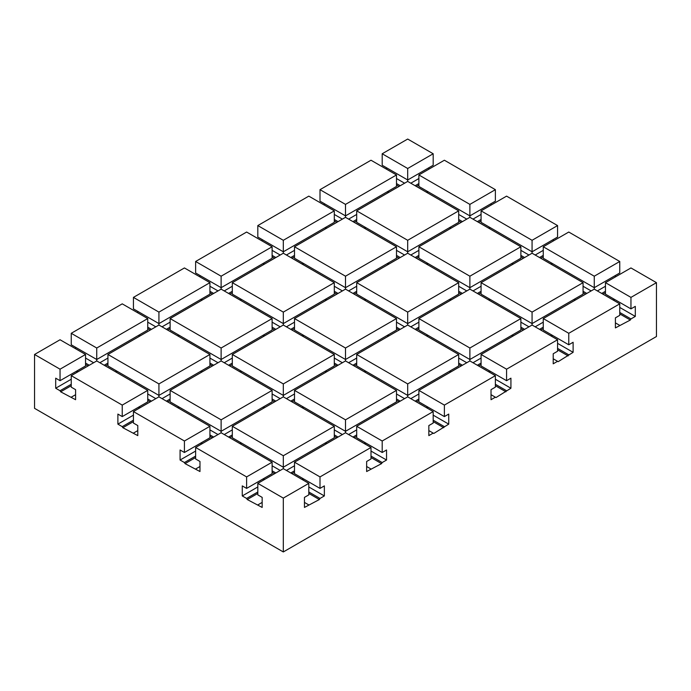 <?xml version="1.0" encoding="UTF-8"?>
<svg xmlns="http://www.w3.org/2000/svg" width="691" height="691" viewBox="0 0 691 691"><rect width="100%" height="100%" fill="white"/><g stroke="black" fill="none" stroke-linecap="round" stroke-linejoin="round"><path stroke-width="1.04" d="M283.31 468.653L257.812 483.372L283.31 498.099L308.808 483.372L283.31 468.653L283.31 467.22L232.314 437.774L232.314 426.287L283.31 455.732L283.31 467.22L334.306 437.774L334.306 426.287L283.31 396.841L232.314 426.287M630.952 308.877L630.952 297.389L656.45 282.662L630.952 267.944L605.454 282.662L605.454 294.159L630.952 308.877L635.305 306.363L635.305 316.418L630.952 318.931L630.33 320.011L615.405 327.905L615.405 317.851L619.758 315.338L619.758 303.85L568.762 333.295L568.762 344.783L573.115 342.27L573.115 352.324L558.19 361.661L557.568 361.298L553.215 363.812L553.215 353.757L557.568 351.244L557.568 339.756L532.07 325.038L481.074 354.474L481.074 365.962L506.572 380.689L510.925 378.176L510.925 388.23L496 397.558L495.378 397.204L491.025 399.718L491.025 389.664L495.378 387.15L495.378 375.662L469.88 360.935L418.884 390.38L418.884 401.868L444.382 416.595L448.735 414.082L448.735 424.136L433.81 433.464L433.188 433.11L428.835 435.624L428.835 425.57L433.188 423.056L433.188 411.568L407.69 396.841L356.694 426.287L356.694 437.774L382.192 452.493L386.545 449.988L386.545 460.033L382.192 462.547L381.57 463.626L366.645 471.53L366.645 461.476L370.998 458.962L370.998 447.466L345.5 432.747L294.504 462.193L294.504 473.68L320.002 488.399L324.355 485.885L324.355 495.939L320.002 498.453L319.38 499.533L308.808 493.426M656.45 282.662L656.45 336.526L283.31 551.954L34.55 408.338L34.55 354.474L60.048 369.193L60.048 380.689L55.695 378.176L55.695 388.23L60.048 390.743L60.67 391.814L75.595 399.718L75.595 389.664L71.242 387.15L71.242 375.662L122.238 405.099L122.238 416.595L117.885 414.082L117.885 424.136L122.238 426.649L122.86 427.72L137.785 435.624L137.785 425.57L133.432 423.056L133.432 411.568L184.428 441.005L184.428 452.493L180.075 449.988L180.075 460.033L184.428 462.547L185.05 463.626L199.975 471.53L199.975 461.476L195.622 458.962L195.622 447.466L246.618 476.911L246.618 488.399L242.265 485.885L242.265 495.939L246.618 498.453L247.24 499.533L262.165 507.436L262.165 497.382L257.812 494.868L257.812 483.372M458.686 282.662L458.686 294.159L407.69 323.595L407.69 312.107L458.686 282.662L407.69 253.226L407.69 251.792L458.686 222.347L458.686 210.859L407.69 181.413L407.69 179.98L433.188 165.253L433.188 153.765L407.69 139.046L382.192 153.765L382.192 165.253L407.69 179.98L407.69 168.492L382.192 153.765M428.835 167.766L428.835 169.209M469.88 217.32L520.876 246.765L469.88 276.201L418.884 246.765L469.88 217.32L469.88 215.886L495.378 201.159L495.378 189.671L444.382 160.226L418.884 174.953L418.884 186.44L469.88 215.886L469.88 204.389L418.884 174.953M491.025 203.672L491.025 205.115M532.07 253.226L583.066 282.662L532.07 312.107L481.074 282.662L532.07 253.226L532.07 251.792L557.568 237.065L557.568 225.577L506.572 196.132L481.074 210.859L481.074 222.347L532.07 251.792L532.07 240.295L481.074 210.859M553.215 239.578L553.215 241.012M568.762 333.295L543.264 318.568L594.26 289.132L594.26 287.689L619.758 272.971L619.758 261.483L568.762 232.038L543.264 246.765L543.264 258.253L594.26 287.689L594.26 276.201L543.264 246.765M615.405 275.484L615.405 276.918M294.504 472.247L292.017 473.68M274.603 473.68L272.116 472.247M356.694 436.341L354.207 437.774M336.793 437.774L334.306 436.341M418.884 400.435L416.397 401.868M398.983 401.868L396.496 400.435M481.074 364.528L478.587 365.962M461.173 365.962L458.686 364.528M543.264 328.622L540.777 330.065M523.363 330.065L520.876 328.622M381.57 463.626L370.998 457.52M443.76 427.72L433.188 421.622M505.95 391.814L495.378 385.716M568.14 355.908L557.568 349.81M630.33 320.011L619.758 313.904M605.454 292.716L602.967 294.159M585.553 294.159L583.066 292.716M543.264 256.81L540.777 258.253M523.363 258.253L520.876 256.81M481.074 220.913L478.587 222.347M461.173 222.347L458.686 220.913M418.884 185.007L416.397 186.44M398.983 186.44L396.496 185.007M356.694 220.913L354.207 222.347M336.793 222.347L334.306 220.913M294.504 256.81L292.017 258.253M274.603 258.253L272.116 256.81M232.314 292.716L229.827 294.159M212.413 294.159L209.926 292.716M170.124 328.622L167.637 330.065M150.223 330.065L147.736 328.622M107.934 364.528L105.447 365.962M88.033 365.962L85.546 364.528M71.242 385.716L60.67 391.814M133.432 421.622L122.86 427.72M195.622 457.52L185.05 463.626M257.812 493.426L247.24 499.533M319.38 499.533L304.455 507.436L304.455 497.382L308.808 494.868L308.808 483.372M232.314 436.341L229.827 437.774M212.413 437.774L209.926 436.341M294.504 400.435L292.017 401.868M274.603 401.868L272.116 400.435M356.694 364.528L354.207 365.962M336.793 365.962L334.306 364.528M418.884 328.622L416.397 330.065M398.983 330.065L396.496 328.622M481.074 292.716L478.587 294.159M461.173 294.159L458.686 292.716M170.124 400.435L167.637 401.868M150.223 401.868L147.736 400.435M232.314 364.528L229.827 365.962M212.413 365.962L209.926 364.528M294.504 328.622L292.017 330.065M274.603 330.065L272.116 328.622M356.694 292.716L354.207 294.159M336.793 294.159L334.306 292.716M418.884 256.81L416.397 258.253M398.983 258.253L396.496 256.81M257.812 491.992L246.618 498.453M283.31 498.099L283.31 551.954M264.653 479.424L263.409 478.708L263.409 480.141M199.975 466.503L195.622 469.016M257.812 486.965L242.265 495.939M71.242 379.247L55.695 388.23M71.242 384.274L60.048 390.743M78.083 371.706L76.839 370.989L76.839 372.432M60.048 369.193L85.546 354.474L60.048 339.756L34.55 354.474M75.595 347.297L75.595 348.73M71.242 333.295L71.242 344.783L96.74 359.501L96.74 348.014L71.242 333.295L122.238 303.85L147.736 318.568L147.736 330.065L96.74 359.501L96.74 360.935L71.242 375.662M137.785 311.391L137.785 312.824M133.432 297.389L133.432 308.877L158.93 323.595L158.93 312.107L133.432 297.389L184.428 267.944L209.926 282.662L209.926 294.159L158.93 323.595L158.93 325.038L107.934 354.474L107.934 365.962L158.93 395.407L158.93 383.92L107.934 354.474M199.975 275.484L199.975 276.918M195.622 261.483L195.622 272.971L221.12 287.689L221.12 276.201L195.622 261.483L246.618 232.038L272.116 246.765L221.12 276.201M262.165 239.578L262.165 241.012M257.812 225.577L257.812 237.065L283.31 251.792L283.31 240.295L257.812 225.577L308.808 196.132L334.306 210.859L283.31 240.295M324.355 203.672L324.355 205.115M320.002 189.671L320.002 201.159L345.5 215.886L345.5 204.389L320.002 189.671L370.998 160.226L396.496 174.953L345.5 204.389M386.545 167.766L386.545 169.209M246.618 476.911L272.116 462.193L272.116 473.68L246.618 488.399M85.546 354.474L85.546 365.962L60.048 380.689M202.463 443.518L201.219 442.801L201.219 444.235M137.785 430.597L133.432 433.11M195.622 451.059L180.075 460.033M195.622 456.086L184.428 462.547M184.428 441.005L209.926 426.287L209.926 437.774L184.428 452.493M543.264 255.376L539.533 257.536M232.314 434.907L228.583 437.058M557.568 225.577L532.07 240.295M272.116 462.193L221.12 432.747L221.12 431.314L272.116 401.868L272.116 390.38L221.12 419.826L170.124 390.38L170.124 401.868L221.12 431.314L221.12 419.826M550.727 263.997L551.971 263.28L551.971 264.713M239.777 443.518L241.021 442.801L241.021 444.235M481.074 291.282L477.343 293.433M294.504 390.38L294.504 401.868L345.5 431.314L345.5 419.826L294.504 390.38L345.5 360.935L345.5 348.014L294.504 318.568L294.504 330.065L345.5 359.501L396.496 330.065L396.496 318.568L345.5 348.014M232.314 429.88L224.23 434.544M264.653 407.612L263.409 406.895L263.409 408.329M294.504 399.001L290.773 401.151M370.998 447.466L320.002 476.911L294.504 462.193M433.188 153.765L407.69 168.492M433.188 411.568L382.192 441.005L356.694 426.287M506.572 380.689L506.572 369.193L557.568 339.756M444.382 416.595L444.382 405.099L495.378 375.662M382.192 441.005L382.192 452.493M320.002 476.911L320.002 488.399M630.952 318.931L619.758 312.47M396.496 174.953L396.496 186.44L345.5 215.886L345.5 217.32L294.504 246.765L294.504 258.253L345.5 287.689L345.5 276.201L294.504 246.765M221.12 432.747L195.622 447.466M122.238 416.595L147.736 401.868L147.736 390.38L96.74 360.935M147.736 390.38L122.238 405.099M308.808 504.922L304.455 502.409M262.165 502.409L257.812 504.922M320.002 498.453L308.808 491.992M303.211 480.141L303.211 478.708L301.967 479.424M614.161 300.62L614.161 299.186L612.917 299.903M635.305 316.418L619.758 307.443M370.998 469.016L366.645 466.503M324.355 495.939L308.808 486.965M382.192 462.547L370.998 456.086M365.401 444.235L365.401 442.801L364.157 443.518M433.188 433.11L428.835 430.597M444.382 426.649L433.188 420.18M495.378 397.204L491.025 394.691M427.591 408.329L427.591 406.895L426.347 407.612M448.735 424.136L433.188 415.153M444.382 405.099L418.884 390.38M630.952 297.389L605.454 282.662M594.26 289.132L619.758 303.85M543.264 318.568L543.264 330.065L568.762 344.783M326.843 443.518L325.599 442.801L325.599 444.235M140.273 335.809L139.029 335.083L139.029 336.526M272.116 390.38L221.12 360.935L170.124 390.38M209.926 426.287L158.93 396.841L158.93 395.407L209.926 365.962L209.926 354.474L158.93 325.038M155.821 326.826L147.736 322.161M221.12 360.935L221.12 359.501L170.124 330.065L170.124 318.568L221.12 348.014L221.12 359.501L272.116 330.065L272.116 318.568L221.12 289.132L221.12 287.689L272.116 258.253L272.116 246.765M202.463 371.706L201.219 370.989L201.219 372.432M283.31 396.841L283.31 395.407L232.314 365.962L232.314 354.474L283.31 383.92L283.31 395.407L334.306 365.962L334.306 354.474L283.31 383.92M389.033 335.809L387.789 335.083L387.789 336.526M303.211 336.526L303.211 335.083L301.967 335.809M338.037 365.245L334.306 363.095M356.694 363.095L352.963 365.245M356.694 358.068L348.61 362.732M342.39 362.732L334.306 358.068M147.736 318.568L96.74 348.014M334.306 426.287L283.31 455.732M619.758 261.483L594.26 276.201M107.934 358.068L99.849 362.732M93.631 362.732L85.546 358.068M89.277 365.245L85.546 363.095M104.203 365.245L107.934 363.095M177.587 407.612L178.831 406.895L178.831 408.329M488.537 228.09L489.781 227.374L489.781 228.807M524.607 257.536L520.876 255.376M543.264 250.349L535.18 255.022M528.961 255.022L520.876 250.349M213.657 437.058L209.926 434.907M218.011 434.544L209.926 429.88M404.58 183.21L396.496 178.537M591.15 290.928L583.066 286.255M605.454 286.255L597.37 290.928M275.847 472.964L272.116 470.813M294.504 470.813L290.773 472.964M294.504 465.786L286.42 470.45M280.2 470.45L272.116 465.786M116.641 372.432L116.641 370.989L115.397 371.706M151.467 401.151L147.736 399.001M170.124 399.001L166.393 401.151M170.124 393.974L162.04 398.638M155.821 398.638L147.736 393.974M400.227 185.724L396.496 183.564M418.884 183.564L415.153 185.724M418.884 178.537L410.8 183.21M495.378 189.671L469.88 204.389M426.347 192.184L427.591 191.467L427.591 192.901M481.074 214.443L472.99 219.116M466.77 219.116L458.686 214.443M462.417 221.63L458.686 219.47M481.074 219.47L477.343 221.63M338.037 221.63L334.306 219.47M451.223 299.903L449.979 299.186L449.979 300.62M586.797 293.433L583.066 291.282M605.454 291.282L601.723 293.433M513.413 335.809L512.169 335.083L512.169 336.526M489.781 300.62L489.781 299.186L488.537 299.903M524.607 329.339L520.876 327.189M356.694 214.443L348.61 219.116M342.39 219.116L334.306 214.443M356.694 219.47L352.963 221.63M389.033 192.184L387.789 191.467L387.789 192.901M619.758 325.392L615.405 322.878M575.603 299.903L574.359 299.186L574.359 300.62M451.223 228.09L449.979 227.374L449.979 228.807M568.762 354.837L557.568 348.376M557.568 361.298L553.215 358.784M294.504 250.349L286.42 255.022M280.2 255.022L272.116 250.349M275.847 257.536L272.116 255.376M294.504 255.376L290.773 257.536M326.843 228.09L325.599 227.374L325.599 228.807M334.306 210.859L334.306 222.347L283.31 251.792L283.31 253.226L232.314 282.662L232.314 294.159L283.31 323.595L283.31 312.107L232.314 282.662M389.033 263.997L387.789 263.28L387.789 264.713M396.496 318.568L345.5 289.132L345.5 287.689L396.496 258.253L396.496 246.765L345.5 217.32M407.69 251.792L356.694 222.347L356.694 210.859L407.69 240.295L407.69 251.792M506.572 390.743L495.378 384.274M550.727 335.809L551.971 335.083L551.971 336.526M573.115 352.324L557.568 343.349M404.58 255.022L396.496 250.349M364.157 228.09L365.401 227.374L365.401 228.807M462.417 365.245L458.686 363.095M232.314 286.255L224.23 290.928M218.011 290.928L209.926 286.255M213.657 293.433L209.926 291.282M232.314 291.282L228.583 293.433M264.653 263.997L263.409 263.28L263.409 264.713M451.223 371.706L449.979 370.989L449.979 372.432M326.843 299.903L325.599 299.186L325.599 300.62M334.306 354.474L283.31 325.038L283.31 323.595L334.306 294.159L334.306 282.662L283.31 253.226M506.572 369.193L481.074 354.474M488.537 371.706L489.781 370.989L489.781 372.432M510.925 388.23L495.378 379.247M342.39 290.928L334.306 286.255M301.967 263.997L303.211 263.28L303.211 264.713M400.227 401.151L396.496 399.001M170.124 322.161L162.04 326.826M151.467 329.339L147.736 327.189M170.124 327.189L166.393 329.339M202.463 299.903L201.219 299.186L201.219 300.62M389.033 407.612L387.789 406.895L387.789 408.329M264.653 335.809L263.409 335.083L263.409 336.526M280.2 326.826L272.116 322.161M239.777 299.903L241.021 299.186L241.021 300.62M338.037 437.058L334.306 434.907M386.545 460.033L370.998 451.059M218.011 362.732L209.926 358.068M177.587 335.809L178.831 335.083L178.831 336.526M133.432 415.153L117.885 424.136M133.432 420.18L122.238 426.649M140.273 407.612L139.029 406.895L139.029 408.329M75.595 394.691L71.242 397.204M221.12 289.132L170.124 318.568M209.926 282.662L158.93 312.107M407.69 181.413L356.694 210.859M158.93 396.841L133.432 411.568M209.926 354.474L158.93 383.92M283.31 325.038L232.314 354.474M239.777 371.706L241.021 370.989L241.021 372.432M272.116 318.568L221.12 348.014M232.314 358.068L224.23 362.732M232.314 363.095L228.583 365.245M345.5 289.132L294.504 318.568M334.306 282.662L283.31 312.107M294.504 322.161L286.42 326.826M294.504 327.189L290.773 329.339M407.69 253.226L356.694 282.662L356.694 294.159L407.69 323.595L407.69 325.038L356.694 354.474L356.694 365.962L407.69 395.407L407.69 383.92L356.694 354.474M364.157 299.903L365.401 299.186L365.401 300.62M396.496 246.765L345.5 276.201M356.694 286.255L348.61 290.928M356.694 291.282L352.963 293.433M418.884 246.765L418.884 258.253L469.88 287.689L469.88 276.201M426.347 263.997L427.591 263.28L427.591 264.713M458.686 210.859L407.69 240.295M418.884 250.349L410.8 255.022M418.884 255.376L415.153 257.536M301.967 407.612L303.211 406.895L303.211 408.329M294.504 393.974L286.42 398.638M326.843 371.706L325.599 370.989L325.599 372.432M364.157 371.706L365.401 370.989L365.401 372.432M418.884 318.568L418.884 330.065L469.88 359.501L469.88 348.014L418.884 318.568L469.88 289.132L469.88 287.689L520.876 258.253L520.876 246.765M426.347 335.809L427.591 335.083L427.591 336.526M418.884 322.161L410.8 326.826M418.884 327.189L415.153 329.339M481.074 282.662L481.074 294.159L532.07 323.595L532.07 312.107M481.074 286.255L472.99 290.928M513.413 263.997L512.169 263.28L512.169 264.713M345.5 432.747L345.5 431.314L396.496 401.868L396.496 390.38L345.5 419.826M356.694 429.88L348.61 434.544M356.694 434.907L352.963 437.058M407.69 396.841L407.69 395.407L458.686 365.962L458.686 354.474L407.69 383.92M418.884 393.974L410.8 398.638M418.884 399.001L415.153 401.151M469.88 360.935L469.88 359.501L520.876 330.065L520.876 318.568L469.88 348.014M481.074 358.068L472.99 362.732M481.074 363.095L477.343 365.245M583.066 282.662L583.066 294.159L532.07 323.595L532.07 325.038M543.264 322.161L535.18 326.826M543.264 327.189L539.533 329.339M528.961 326.826L520.876 322.161M400.227 257.536L396.496 255.376M462.417 293.433L458.686 291.282M466.77 290.928L458.686 286.255M466.77 362.732L458.686 358.068M338.037 293.433L334.306 291.282M400.227 329.339L396.496 327.189M404.58 326.826L396.496 322.161M404.58 398.638L396.496 393.974M275.847 329.339L272.116 327.189M342.39 434.544L334.306 429.88M213.657 365.245L209.926 363.095M275.847 401.151L272.116 399.001M280.2 398.638L272.116 393.974M407.69 312.107L356.694 282.662M396.496 390.38L345.5 360.935M458.686 354.474L407.69 325.038M520.876 318.568L469.88 289.132"/></g></svg>
